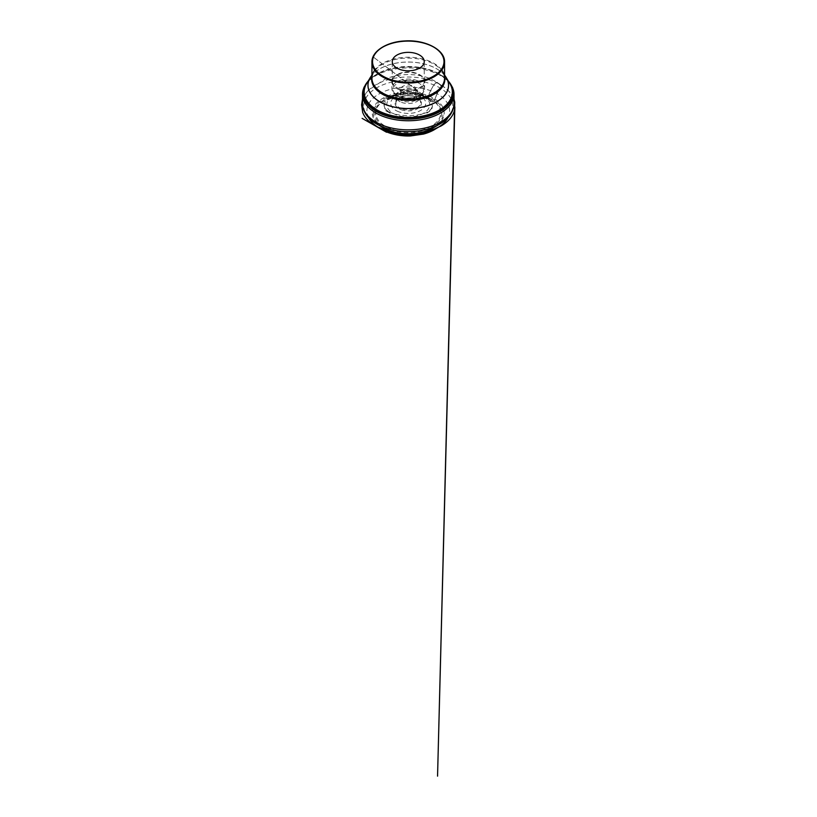 <?xml version="1.0" encoding="UTF-8"?>
<svg xmlns="http://www.w3.org/2000/svg" width="817" height="817" viewBox="0 0 817 817"><rect width="100%" height="100%" fill="white"/><g stroke="black" fill="none" stroke-linecap="round" stroke-linejoin="round"><path stroke-width="0.61" stroke-dasharray="4.08 3.06" d="M399.544 88.89A15.983 9.232 180 0 1 392.272 81.149A15.983 9.232 180 0 1 397.389 74.388A15.983 9.232 180 0 1 419.121 74.388A15.983 9.232 180 0 1 424.237 81.149A15.983 9.232 180 0 1 415.884 89.267A15.983 9.232 180 0 1 399.544 88.89M404.098 93.148A7.629 4.402 180 0 1 400.626 89.451A7.629 4.402 180 0 1 408.255 85.05A7.629 4.402 180 0 1 415.873 89.451A7.629 4.402 180 0 1 411.891 93.322A7.629 4.402 180 0 1 404.098 93.148M404.098 98.898A7.629 4.402 180 0 1 400.626 95.201A7.629 4.402 180 0 1 402.863 92.096A7.629 4.402 180 0 1 413.647 92.096A7.629 4.402 180 0 1 415.873 95.201A7.629 4.402 180 0 1 411.891 99.071A7.629 4.402 180 0 1 404.098 98.898M403.986 99.184A7.843 4.524 -0 0 0 414.352 98.234A7.843 4.524 -0 0 0 413.8 92.178A7.843 4.524 -0 0 0 402.71 92.178A7.843 4.524 -0 0 0 403.986 99.184M368.61 117.74C365.883 111.919 366.425 106.486 370.234 101.441C373.144 97.417 377.995 94.006 384.787 91.198C391.935 88.389 399.932 86.98 408.776 86.99C420.357 87.296 429.813 89.553 437.136 93.771L439.199 89.87C440.537 89.216 441.16 87.531 441.027 86.459C441.384 84.927 440.608 84.733 439.995 84.386L436.911 82.251L435.767 82.823C434.052 84.08 432.418 87.358 431.08 89.737L429.18 93.71C429.497 95.17 428.21 96.518 428.292 97.58C427.863 99.071 428.343 99.133 428.7 99.347L431.366 101.155C432.591 101.757 432.632 102.38 433.551 101.216C435.155 99.899 435.696 96.1 437.136 93.771C447.726 99.337 452.536 109.744 447.89 117.74M401.096 109.682A13.143 7.588 -0 0 0 421.378 103.708A13.143 7.588 -0 0 0 402.281 96.549A13.143 7.588 -0 0 0 401.096 109.682M401.494 108.732A12.418 7.169 180 0 1 395.837 102.717A12.418 7.169 180 0 1 408.255 95.548A12.418 7.169 180 0 1 420.673 102.717A12.418 7.169 180 0 1 414.178 109.018A12.418 7.169 180 0 1 401.494 108.732M398.727 111.786A17.494 10.1 180 0 1 400.31 94.312A17.494 10.1 180 0 1 425.718 103.841A17.494 10.1 180 0 1 398.727 111.786M419.938 94.2A21.456 12.388 -0 0 0 394.264 95.201A21.456 12.388 -0 0 0 396.572 114.972A21.456 12.388 -0 0 0 425.422 112.021A21.456 12.388 -0 0 0 422.246 95.201A21.456 12.388 -0 0 0 419.938 94.2M390.567 128.698A32.466 18.74 180 0 1 387.074 98.765A32.466 18.74 180 0 1 425.933 97.254A32.466 18.74 180 0 1 429.425 98.765A32.466 18.74 180 0 1 434.236 124.225A32.466 18.74 180 0 1 390.567 128.698M389.239 130.209A34.917 20.159 180 0 1 392.405 95.344A34.917 20.159 180 0 1 443.12 114.36A34.917 20.159 180 0 1 389.239 130.209M390.036 129.494A33.446 19.312 -0 0 0 441.66 114.309A33.446 19.312 -0 0 0 393.069 96.089A33.446 19.312 -0 0 0 390.036 129.494M436.533 125.777A35.958 20.762 -0 0 0 427.832 95.538A35.958 20.762 -0 0 0 381.713 98.949A35.958 20.762 -0 0 0 379.966 125.777M365.138 112.286A44.496 25.684 180 0 1 382.325 85.07A44.496 25.684 180 0 1 432.489 84.396A44.496 25.684 180 0 1 451.362 112.286M453.333 98.877A45.762 26.42 -0 0 0 433.173 81.281A45.762 26.42 -0 0 0 363.177 98.877M364.821 86.02A45.762 26.42 180 0 1 433.173 72.172A45.762 26.42 180 0 1 451.689 86.02M368.028 81.271A45.119 26.052 180 0 1 376.351 74.653A45.119 26.052 180 0 1 432.826 71.222A45.119 26.052 180 0 1 440.159 74.653A45.119 26.052 180 0 1 448.472 81.271M367.711 81.802A44.812 25.868 180 0 1 376.566 74.531A44.812 25.868 180 0 1 432.663 71.12A44.812 25.868 180 0 1 439.944 74.531A44.812 25.868 180 0 1 448.799 81.802M368.794 80.628A44.087 25.46 180 0 1 432.264 70.63A44.087 25.46 180 0 1 447.716 80.628M370.367 77.411A40.299 23.264 180 0 1 430.202 65.82A40.299 23.264 180 0 1 446.143 77.411M441.772 70.119A36.316 20.966 -0 0 0 428.026 60.601A36.316 20.966 -0 0 0 374.737 70.119M444.56 75.235A40.258 23.244 -0 0 0 430.181 65.779A40.258 23.244 -0 0 0 371.939 75.235M371.939 76.532A36.612 21.14 180 0 1 373.941 71.855A36.612 21.14 180 0 1 428.19 61.51A36.612 21.14 180 0 1 442.559 71.855A36.612 21.14 180 0 1 444.56 76.532M401.494 102.35A12.418 7.169 -0 0 0 414.178 102.636A12.418 7.169 -0 0 0 420.673 96.335A12.418 7.169 -0 0 0 408.255 89.165A12.418 7.169 -0 0 0 395.837 96.335A12.418 7.169 -0 0 0 401.494 102.35M399.35 89.747A16.34 9.436 -0 0 0 416.047 90.125A16.34 9.436 -0 0 0 424.595 81.833A16.34 9.436 -0 0 0 408.255 72.407A16.34 9.436 -0 0 0 391.915 81.833A16.34 9.436 -0 0 0 399.35 89.747M417.15 80.597A16.34 9.436 180 0 1 424.595 88.502A16.34 9.436 180 0 1 416.047 96.794A16.34 9.436 180 0 1 399.35 96.416A16.34 9.436 180 0 1 391.915 88.502A16.34 9.436 180 0 1 400.453 80.219A16.34 9.436 180 0 1 417.15 80.597M416.517 82.109A15.176 8.762 -0 0 0 393.1 88.992A15.176 8.762 -0 0 0 415.148 97.264A15.176 8.762 -0 0 0 416.517 82.109M402.127 100.838A11.254 6.495 180 0 1 403.138 89.594A11.254 6.495 180 0 1 419.499 95.722A11.254 6.495 180 0 1 402.127 100.838M437.136 93.771C438.075 92.004 438.729 89.921 440.404 88.808L441.027 86.459L440.455 84.672L437.156 82.415L434.45 84.11L431.325 89.247C430.651 91.004 429.129 92.617 429.17 94.517L428.139 98.949L432.653 101.911C433.541 101.584 434.327 100.562 434.991 98.847L437.136 93.771M395.837 102.717L396.878 100.001L398.482 98.52C400.187 97.325 402.362 96.518 405.018 96.1C412.738 94.701 421.133 98.745 420.673 102.717L419.958 93.73L416.833 90.758L412.013 89.022C407.346 88.236 403.22 88.818 399.615 90.789L396.551 93.72L395.837 102.717M394.264 95.201L387.074 98.765C398.584 92.781 417.916 92.781 429.425 98.765L422.246 95.201L414.045 92.627C409.194 91.841 404.425 92.025 399.758 93.189L394.264 95.201M448.349 81.057L439.944 74.531C444.581 77.258 447.89 80.27 449.881 83.589M368.161 81.057L376.566 74.531C371.929 77.258 368.61 80.27 366.629 83.589M371.939 78.187C371.929 76.093 372.593 73.979 373.941 71.855L371.939 74.96M444.56 78.187C444.581 76.093 443.907 73.979 442.559 71.855L444.56 74.96M424.237 81.149L424.237 61.581M392.272 81.149L392.272 61.581M397.389 74.388C393.896 76.257 392.068 78.738 391.915 81.833L391.915 88.502C391.7 95.395 403.394 100.031 413.249 97.969L419.795 95.569C422.879 93.71 424.483 91.351 424.595 88.502L424.595 81.833C424.432 78.738 422.614 76.257 419.121 74.388M415.873 95.201L415.873 89.451M400.626 95.201L400.626 89.451M362.493 99.082L364.77 94.547L368.385 90.268L384.858 79.29C394.039 75.215 404.303 73.775 415.649 74.97C420.939 75.593 425.79 76.818 430.191 78.657L436.758 82.149L441.67 86.122L437.657 82.854L442.62 85.989L449.85 92.086L454.017 99.082M428.139 98.949C431.11 101.451 432.489 104.219 432.285 107.252L432.469 104.974C432.305 106.721 431.611 108.375 430.375 109.938L426.913 113.114C429.262 111.623 431.029 109.917 432.224 108.007L427.015 112.766L430.202 111C426.617 112.756 422.532 114.043 417.947 114.84C409.889 116.177 402.015 115.871 394.345 113.941L385.665 110.673L389.495 112.766L384.266 107.977L390.822 113.849L386.707 110.612C385.062 108.794 384.174 106.853 384.031 104.811L384.225 107.252C383.929 104.893 385.052 101.492 388.872 98.54L383.377 102.227L387.135 100.113C391.016 98.275 395.408 96.998 400.32 96.283C412.401 94.537 425.259 97.08 432.653 101.911L428.374 99.531L431.396 101.185L373.052 56.833L428.139 98.949"/><path stroke-width="1.23" d="M399.544 69.322A15.983 9.232 -0 0 0 415.884 69.69A15.983 9.232 -0 0 0 424.237 61.581A15.983 9.232 -0 0 0 408.255 52.359A15.983 9.232 -0 0 0 392.272 61.581A15.983 9.232 -0 0 0 399.544 69.322M379.966 125.777A35.958 20.762 -0 0 0 382.683 127.544A35.958 20.762 -0 0 0 388.667 130.363A35.958 20.762 -0 0 0 433.827 127.544A35.958 20.762 -0 0 0 436.533 125.777M451.362 112.286A44.496 25.684 180 0 1 439.893 124A44.496 25.684 180 0 1 376.606 124A44.496 25.684 180 0 1 365.138 112.286M363.177 98.877A45.762 26.42 -0 0 0 362.493 103.432A45.762 26.42 -0 0 0 383.326 125.593A45.762 26.42 -0 0 0 430.089 126.655A45.762 26.42 -0 0 0 454.017 103.432A45.762 26.42 -0 0 0 453.333 98.877M451.689 86.02A45.762 26.42 180 0 1 454.017 94.333L454.017 94.333A45.762 26.42 180 0 1 408.255 120.753A45.762 26.42 180 0 1 362.493 94.333L362.493 94.333A45.762 26.42 180 0 1 364.821 86.02M448.472 81.271A45.119 26.052 180 0 1 408.255 119.119A45.119 26.052 180 0 1 368.028 81.271M448.799 81.802A44.812 25.868 180 0 1 408.255 118.69A44.812 25.868 180 0 1 367.711 81.802M447.716 80.628A44.087 25.46 180 0 1 449.881 83.589A44.087 25.46 180 0 1 408.255 117.434A44.087 25.46 180 0 1 366.629 83.589A44.087 25.46 180 0 1 368.794 80.628M446.143 77.411A40.299 23.264 180 0 1 446.296 77.666A40.299 23.264 180 0 1 433.133 103.636A40.299 23.264 180 0 1 386.308 104.842A40.299 23.264 180 0 1 370.213 77.666A40.299 23.264 180 0 1 370.367 77.411M374.737 70.119A36.316 20.966 -0 0 0 371.939 78.187A36.316 20.966 -0 0 0 408.255 99.153A36.316 20.966 -0 0 0 444.56 78.187A36.316 20.966 -0 0 0 441.772 70.119M388.473 79.637A36.316 20.966 -0 0 0 425.575 80.485A36.316 20.966 -0 0 0 444.56 62.061A36.316 20.966 -0 0 0 428.026 44.475A36.316 20.966 -0 0 0 390.924 43.638A36.316 20.966 -0 0 0 371.939 62.061A36.316 20.966 -0 0 0 388.473 79.637M371.939 75.235A40.258 23.244 -0 0 0 370.53 77.155A40.258 23.244 -0 0 0 386.329 104.77A40.258 23.244 -0 0 0 433.439 103.412A40.258 23.244 -0 0 0 445.98 77.155A40.258 23.244 -0 0 0 444.56 75.235M444.56 76.532A36.612 21.14 180 0 1 408.255 100.379A36.612 21.14 180 0 1 371.939 76.532M388.79 78.881A35.734 20.629 -0 0 0 443.937 62.664A35.734 20.629 -0 0 0 392.027 43.209A35.734 20.629 -0 0 0 388.79 78.881M447.89 117.74C445.786 121.743 442.15 125.185 437.003 128.065C429.783 132.201 418.621 134.917 407.734 134.774C396.214 134.468 386.798 132.231 379.497 128.065C374.492 125.307 370.867 121.866 368.61 117.74M368.161 81.057L363.953 87.409L362.493 94.333L362.493 103.432C362.605 112.103 368.304 119.159 376.606 124L388.718 130.383C402.495 135.745 422.277 134.519 433.827 127.544L439.893 124C448.206 119.159 453.905 112.103 454.017 103.432L454.017 94.333L452.547 87.409L448.349 81.057M371.939 74.96L366.629 83.589M444.56 74.96L449.881 83.589M444.56 78.187L444.56 62.061C445.091 49.786 425.289 39.512 404.885 40.942C386.839 41.698 371.602 51.257 371.939 62.061L371.939 78.187M437.003 128.065L425.606 132.037L414.862 133.763L402.526 133.835L390.689 131.986L377.617 127.013L386.329 131.772C392.548 134.519 401.596 136.316 410.522 135.949L423.349 134.111C427.536 133.069 431.999 131.098 434.378 129.658L437.003 128.065M454.017 99.082L454.752 102.156L437.555 776.15L454.855 106.935C454.803 110.305 453.701 113.583 451.535 116.739C449.146 120.211 445.694 123.265 441.17 125.91L431.601 130.301L422.981 132.62L412.177 133.947L401.147 133.722L390.026 131.833L380.038 128.371L362.135 118.373L386.533 132.242L371.755 123.571C367.252 120.232 364.229 116.494 362.677 112.368L361.604 104.862L362.493 99.082"/></g></svg>

